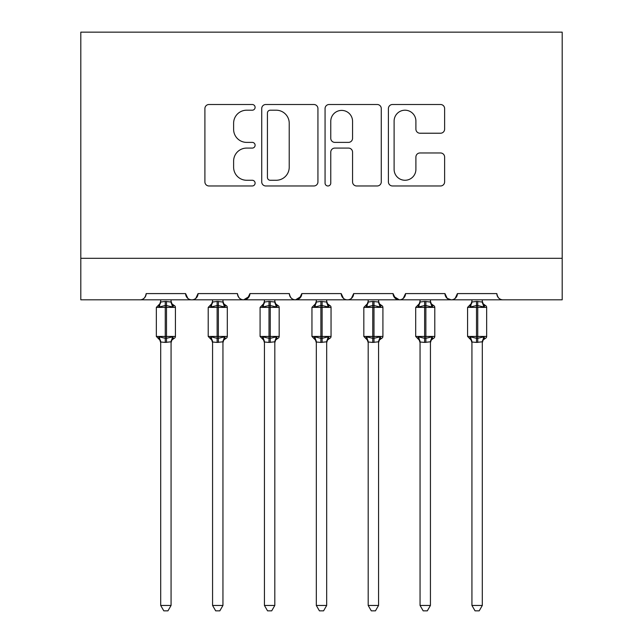 <?xml version="1.0" encoding="UTF-8"?>
<svg xmlns="http://www.w3.org/2000/svg" width="643" height="643" viewBox="0 0 643 643"><rect width="100%" height="100%" fill="white"/><g stroke="black" fill="none" stroke-linecap="round" stroke-linejoin="round"><path stroke-width="0.96" d="M255.102 107.349A2.853 2.853 0 0 0 252.249 104.504L208.975 104.504A4.075 4.075 0 0 0 204.9 108.571L204.9 181.897A4.075 4.075 0 0 0 208.975 185.972L252.249 185.972A2.853 2.853 0 0 0 255.102 183.118A2.853 2.853 0 0 0 252.249 180.265L246.655 180.265A13.037 13.037 0 0 1 233.618 167.228L233.618 161.12A13.037 13.037 0 0 1 246.655 148.083L252.249 148.083A2.853 2.853 0 0 0 255.102 145.238A2.853 2.853 0 0 0 252.249 142.384L246.655 142.384A13.037 13.037 0 0 1 233.618 129.347L233.618 123.239A13.037 13.037 0 0 1 246.655 110.202L252.249 110.202A2.853 2.853 0 0 0 255.102 107.349M440.543 133.222A4.075 4.075 0 0 0 444.618 129.147L444.618 108.571A4.075 4.075 0 0 0 440.543 104.504L392.479 104.504A4.075 4.075 0 0 0 388.404 108.571L388.404 181.897A4.075 4.075 0 0 0 392.479 185.972L440.543 185.972A4.075 4.075 0 0 0 444.618 181.897L444.618 157.045A4.075 4.075 0 0 0 440.543 152.97L419.975 152.97A4.075 4.075 0 0 0 415.9 157.045L415.9 169.366A10.899 10.899 0 0 1 405.002 180.265A10.899 10.899 0 0 1 394.111 169.366L394.111 121.101A10.899 10.899 0 0 1 405.002 110.202A10.899 10.899 0 0 1 415.9 121.101L415.9 129.147A4.075 4.075 0 0 0 419.975 133.222L440.543 133.222M80.809 258.317L562.191 258.317L562.191 32.15L80.809 32.15L80.809 299.815L139.941 299.815C143.244 299.935 145.318 297.862 146.17 293.594L185.594 293.594L187.869 298.4M317.939 108.571A4.075 4.075 0 0 0 313.864 104.504L265.8 104.504A4.075 4.075 0 0 0 261.725 108.571L261.725 181.897A4.075 4.075 0 0 0 265.8 185.972L313.864 185.972A4.075 4.075 0 0 0 317.939 181.897L317.939 108.571M329.136 104.504L377.2 104.504A4.075 4.075 0 0 1 381.275 108.571L381.275 181.897A4.075 4.075 0 0 1 377.2 185.972L356.632 185.972A4.075 4.075 0 0 1 352.557 181.897L352.557 152.158A4.075 4.075 0 0 0 348.49 148.083L334.842 148.083A4.075 4.075 0 0 0 330.767 152.158L330.767 183.118A2.853 2.853 0 0 1 327.914 185.972A2.853 2.853 0 0 1 325.061 183.118L325.061 108.571A4.075 4.075 0 0 1 329.136 104.504M139.941 299.815C143.244 299.935 145.318 297.862 146.17 293.594A6.221 6.221 0 0 1 139.941 299.815L191.815 299.815C188.512 299.935 186.438 297.862 185.594 293.594A6.221 6.221 0 0 0 191.815 299.815A6.221 6.221 0 0 0 198.044 293.594L237.468 293.594A6.221 6.221 0 0 0 243.689 299.815A6.221 6.221 0 0 0 249.918 293.594L289.342 293.594A6.221 6.221 0 0 0 295.563 299.815A6.221 6.221 0 0 0 301.792 293.594L341.208 293.594A6.221 6.221 0 0 0 347.437 299.815A6.221 6.221 0 0 0 353.658 293.594L393.082 293.594A6.221 6.221 0 0 0 399.311 299.815A6.221 6.221 0 0 0 405.532 293.594L444.956 293.594A6.221 6.221 0 0 0 451.185 299.815A6.221 6.221 0 0 0 457.406 293.594L496.83 293.594A6.221 6.221 0 0 0 503.059 299.815C499.756 299.935 497.682 297.862 496.83 293.594M195.769 298.4L198.044 293.594C197.192 297.862 195.118 299.935 191.815 299.815L451.185 299.815C454.488 299.935 456.562 297.862 457.406 293.594L455.131 298.4M444.956 293.594L447.231 298.4M393.757 296.407L399.311 299.815C402.614 299.935 404.688 297.862 405.532 293.594L403.257 298.4M393.082 293.594L395.365 298.4M343.491 298.4L341.208 293.594C342.06 297.862 344.134 299.935 347.437 299.815C350.74 299.935 352.814 297.862 353.658 293.594L351.383 298.4M301.792 293.594L299.509 298.4M249.918 293.594L247.635 298.4M562.191 258.317L562.191 299.815L451.185 299.815L447.174 298.352M237.468 293.594C238.312 297.862 240.386 299.935 243.689 299.815L249.243 296.407M289.342 293.594C290.186 297.862 292.26 299.935 295.563 299.815L301.117 296.407M270.277 110.202A2.853 2.853 0 0 0 267.424 113.055L267.424 177.412A2.853 2.853 0 0 0 270.277 180.265L276.185 180.265A13.037 13.037 0 0 0 289.221 167.228L289.221 123.239A13.037 13.037 0 0 0 276.185 110.202L270.277 110.202M352.557 121.302A10.899 10.899 0 0 0 341.666 110.403A10.899 10.899 0 0 0 330.767 121.302L330.767 138.309A4.075 4.075 0 0 0 334.842 142.384L348.49 142.384A4.075 4.075 0 0 0 352.557 138.309L352.557 121.302M160.694 605.457L171.07 605.457L167.952 610.85L163.804 610.85L160.694 605.457L160.694 341.988A4.565 4.348 180 0 0 158.299 338.178L159.191 336.844L165.259 338.306L165.259 336.442L166.505 336.442L166.505 305.521L172.573 306.984L174.06 305.441A2.074 2.074 0 0 1 175.426 307.394L156.337 307.394L156.337 336.442L165.259 336.442L165.259 305.521L159.191 306.984L158.299 305.65A4.565 4.348 -0 0 0 160.694 301.816L160.694 301.816M171.07 605.457L171.07 341.795L165.259 342.414L165.259 338.306L166.505 338.306L166.505 336.442L175.426 336.442A2.074 2.074 0 0 1 174.06 338.387L171.89 340.059L171.07 342.671M165.259 342.414L160.694 342.012M166.505 342.414L166.505 338.306L172.573 336.844L171.07 341.988A4.565 4.348 180 0 1 173.465 338.178L174.06 338.387M160.694 299.815L160.686 302.033L165.259 301.422L171.07 302.033L171.07 299.815M172.573 336.844L173.465 338.178M159.191 306.984L159.794 305.216M172.573 306.984L171.07 302.033M160.686 341.795L159.191 336.844M212.568 605.457L222.944 605.457L219.826 610.85L215.678 610.85L212.568 605.457L212.568 341.988A4.565 4.348 180 0 0 210.165 338.178L211.057 336.844L217.133 338.306L217.133 336.442L218.379 336.442L218.379 305.521L224.447 306.984L225.934 305.441A2.074 2.074 0 0 1 227.3 307.394L208.211 307.394L208.211 336.442L217.133 336.442L217.133 305.521L211.057 306.984L210.165 305.65A4.565 4.348 -0 0 0 212.568 301.816M222.944 605.457L222.944 341.795L217.133 342.414L217.133 338.306L218.379 338.306L218.379 336.442L227.3 336.442A2.074 2.074 0 0 1 225.934 338.387L223.764 340.059L222.944 342.671M217.133 342.414L212.568 342.012M218.379 342.414L218.379 338.306L224.447 336.844L222.944 341.988A4.565 4.348 180 0 1 225.339 338.178L225.934 338.387M212.568 299.815L212.56 302.033L217.133 301.422L222.944 302.033L222.944 299.815M224.447 336.844L225.339 338.178M211.057 306.984L211.668 305.216M224.447 306.984L222.944 302.033M212.56 341.795L211.057 336.844M264.442 605.457L274.81 605.457L271.7 610.85L267.552 610.85L264.442 605.457L264.442 341.988A4.565 4.348 180 0 0 262.039 338.178L262.931 336.844L269.007 338.306L269.007 336.442L270.253 336.442L270.253 305.521L276.321 306.984L277.808 305.441A2.074 2.074 0 0 1 279.175 307.394L260.085 307.394L260.085 336.442L269.007 336.442L269.007 305.521L262.931 306.984L262.039 305.65A4.565 4.348 -0 0 0 264.442 301.816M274.81 605.457L274.818 341.795L269.007 342.414L269.007 338.306L270.253 338.306L270.253 336.442L279.175 336.442A2.074 2.074 0 0 1 277.808 338.387L275.638 340.059L274.81 342.671M269.007 342.414L264.442 342.012M270.253 342.414L270.253 338.306L276.321 336.844L274.81 341.988A4.565 4.348 180 0 1 277.213 338.178L277.808 338.387M264.442 299.815L264.434 302.033L269.007 301.422L274.818 302.033L274.81 299.815M276.321 336.844L277.213 338.178M262.931 306.984L263.542 305.216M276.321 306.984L274.818 302.033M264.434 341.795L262.931 336.844M316.316 605.457L326.684 605.457L323.574 610.85L319.426 610.85L316.316 605.457L316.316 341.988A4.565 4.348 180 0 0 313.913 338.178L314.805 336.844L320.881 338.306L320.881 336.442L322.119 336.442L322.119 305.521L328.195 306.984L329.682 305.441A2.074 2.074 0 0 1 331.049 307.394L311.951 307.394L311.951 336.442L320.881 336.442L320.881 305.521L314.805 306.984L313.913 305.65A4.565 4.348 -0 0 0 316.316 301.816L316.316 301.816M326.684 605.457L326.692 341.795L320.881 342.414L320.881 338.306L322.119 338.306L322.119 336.442L331.049 336.442A2.074 2.074 0 0 1 329.682 338.387L327.512 340.059L326.684 342.671M320.881 342.414L316.316 342.012M322.119 342.414L322.119 338.306L328.195 336.844L326.684 341.988A4.565 4.348 180 0 1 329.087 338.178L329.682 338.387M316.316 299.815L316.308 302.033L320.881 301.422L326.692 302.033L326.684 299.815M328.195 336.844L329.087 338.178M314.805 306.984L315.416 305.216M328.195 306.984L326.692 302.033M316.308 341.795L314.805 336.844M368.19 605.457L378.558 605.457L375.448 610.85L371.3 610.85L368.19 605.457L368.19 341.988A4.565 4.348 180 0 0 365.787 338.178L366.679 336.844L372.747 338.306L372.747 336.442L373.993 336.442L373.993 305.521L380.069 306.984L381.556 305.441A2.074 2.074 0 0 1 382.915 307.394L363.825 307.394L363.825 336.442L372.747 336.442L372.747 305.521L366.679 306.984L365.787 305.65A4.565 4.348 -0 0 0 368.19 301.816M378.558 605.457L378.566 341.795L372.747 342.414L372.747 338.306L373.993 338.306L373.993 336.442L382.915 336.442A2.074 2.074 0 0 1 381.556 338.387L379.386 340.059L378.558 342.671M372.747 342.414L368.19 342.012M373.993 342.414L373.993 338.306L380.069 336.844L378.558 341.988A4.565 4.348 180 0 1 380.961 338.178L381.556 338.387M368.19 299.815L368.182 302.033L372.747 301.422L378.566 302.033L378.558 299.815M380.069 336.844L380.961 338.178M366.679 306.984L367.29 305.216M380.069 306.984L378.566 302.033M368.182 341.795L366.679 336.844M420.056 605.457L430.432 605.457L427.322 610.85L423.174 610.85L420.056 605.457L420.056 341.988A4.565 4.348 180 0 0 417.661 338.178L418.553 336.844L424.621 338.306L424.621 336.442L425.867 336.442L425.867 305.521L431.943 306.984L433.43 305.441A2.074 2.074 0 0 1 434.789 307.394L415.7 307.394L415.7 336.442L424.621 336.442L424.621 305.521L418.553 306.984L417.661 305.65A4.565 4.348 -0 0 0 420.056 301.816M430.432 605.457L430.44 341.795L424.621 342.414L424.621 338.306L425.867 338.306L425.867 336.442L434.789 336.442A2.074 2.074 0 0 1 433.43 338.387L431.26 340.059L430.432 342.671M424.621 342.414L420.056 342.012M425.867 342.414L425.867 338.306L431.943 336.844L430.432 341.988A4.565 4.348 180 0 1 432.835 338.178L433.43 338.387M420.056 299.815L420.056 302.033L424.621 301.422L430.44 302.033L430.432 299.815M431.943 336.844L432.835 338.178M418.553 306.984L419.164 305.216M431.943 306.984L430.44 302.033M420.056 341.795L418.553 336.844M471.93 605.457L482.306 605.457L479.196 610.85L475.048 610.85L471.93 605.457L471.93 341.988A4.565 4.348 180 0 0 469.535 338.178L470.427 336.844L476.495 338.306L476.495 336.442L477.741 336.442L477.741 305.521L483.809 306.984L485.304 305.441A2.074 2.074 0 0 1 486.663 307.394L467.574 307.394L467.574 336.442L476.495 336.442L476.495 305.521L470.427 306.984L469.535 305.65A4.565 4.348 -0 0 0 471.93 301.816L471.93 301.816M482.306 605.457L482.314 341.795L476.495 342.414L476.495 338.306L477.741 338.306L477.741 336.442L486.663 336.442A2.074 2.074 0 0 1 485.304 338.387L483.134 340.059L482.306 342.671M476.495 342.414L471.93 342.012M477.741 342.414L477.741 338.306L483.809 336.844L482.306 341.988A4.565 4.348 180 0 1 484.701 338.178L485.304 338.387M471.93 299.815L471.93 302.033L476.495 301.422L482.314 302.033L482.306 299.815M483.809 336.844L484.701 338.178M470.427 306.984L471.038 305.216M483.809 306.984L482.314 302.033M471.93 341.795L470.427 336.844M166.505 301.422L166.505 305.521L165.259 305.521L165.259 301.422M173.465 305.65A4.565 4.348 -0 0 1 171.07 301.816M218.379 301.422L218.379 305.521L217.133 305.521L217.133 301.422M225.339 305.65A4.565 4.348 -0 0 1 222.944 301.816M270.253 301.422L270.253 305.521L269.007 305.521L269.007 301.422M277.213 305.65A4.565 4.348 -0 0 1 274.81 301.816M322.119 301.422L322.119 305.521L320.881 305.521L320.881 301.422M329.087 305.65A4.565 4.348 -0 0 1 326.684 301.816M373.993 301.422L373.993 305.521L372.747 305.521L372.747 301.422M380.961 305.65A4.565 4.348 -0 0 1 378.558 301.816M425.867 301.422L425.867 305.521L424.621 305.521L424.621 301.422M432.835 305.65A4.565 4.348 -0 0 1 430.432 301.816M477.741 301.422L477.741 305.521L476.495 305.521L476.495 301.422M484.701 305.65A4.565 4.348 -0 0 1 482.306 301.816M175.426 336.442L175.426 307.394M160.694 342.671L159.866 340.059L156.337 336.442M160.694 301.157L159.866 303.769L156.337 307.394M174.06 305.441L171.89 303.769L171.07 301.157M227.3 336.442L227.3 307.394M212.568 342.671L211.74 340.059L208.211 336.442M212.568 301.157L211.74 303.769L208.211 307.394M225.934 305.441L223.764 303.769L222.944 301.157M279.175 336.442L279.175 307.394M264.442 342.671L263.614 340.059L260.085 336.442M264.442 301.157L263.614 303.769L260.085 307.394M277.808 305.441L275.638 303.769L274.81 301.157M331.049 336.442L331.049 307.394M316.316 342.671L315.488 340.059L311.951 336.442M316.316 301.157L315.488 303.769L311.951 307.394M329.682 305.441L327.512 303.769L326.684 301.157M382.915 336.442L382.915 307.394M368.19 342.671L367.362 340.059L363.825 336.442M368.19 301.157L367.362 303.769L363.825 307.394M381.556 305.441L379.386 303.769L378.558 301.157M434.789 336.442L434.789 307.394M420.056 342.671L419.236 340.059L415.7 336.442M420.056 301.157L419.236 303.769L415.7 307.394M433.43 305.441L431.26 303.769L430.432 301.157M486.663 336.442L486.663 307.394M471.93 342.671L471.11 340.059L467.574 336.442M471.93 301.157L471.11 303.769L467.574 307.394M485.304 305.441L483.134 303.769L482.306 301.157"/></g></svg>
